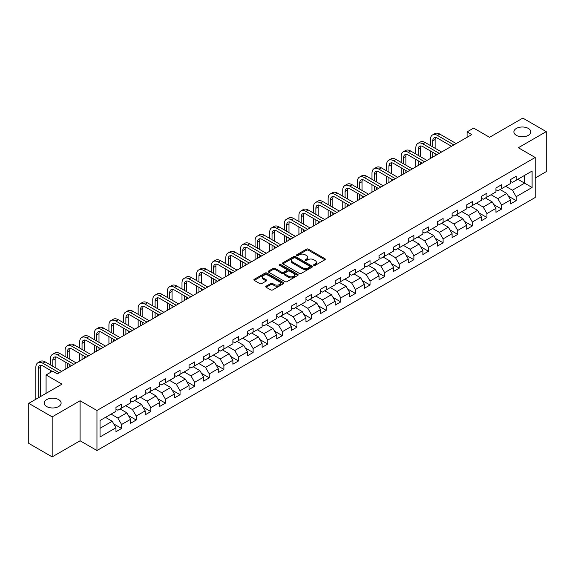 <?xml version="1.0" encoding="UTF-8"?>
<svg xmlns="http://www.w3.org/2000/svg" width="575" height="575" viewBox="0 0 575 575"><rect width="100%" height="100%" fill="white"/><g stroke="black" fill="none" stroke-linecap="round" stroke-linejoin="round"><path stroke-width="0.86" d="M313.849 265.391A0.913 0.525 0 0 0 315.136 265.391L324.911 259.756A1.301 0.748 0 0 0 325.292 259.224A1.301 0.748 0 0 0 324.911 258.692L308.358 249.133A1.301 0.748 0 0 0 306.518 249.133L296.75 254.775A0.913 0.525 0 0 0 296.477 255.149A0.913 0.525 0 0 0 296.75 255.516A0.913 0.525 0 0 0 298.037 255.516L299.302 254.79A4.162 2.401 0 0 1 305.181 254.79L306.561 255.588A4.162 2.401 0 0 1 307.783 257.284A4.162 2.401 0 0 1 306.561 258.98L305.296 259.713A0.913 0.525 0 0 0 305.03 260.087A0.913 0.525 0 0 0 305.296 260.453A0.913 0.525 0 0 0 306.59 260.453L307.848 259.728A4.162 2.401 0 0 1 313.734 259.728L315.114 260.525A4.162 2.401 0 0 1 316.336 262.222A4.162 2.401 0 0 1 315.114 263.918L313.849 264.651A0.913 0.525 0 0 0 313.583 265.025A0.913 0.525 0 0 0 313.849 265.391L313.849 264.651M58.636 399.625A8.481 4.895 0 0 0 49.392 398.561A8.481 4.895 0 0 0 44.16 403.082A8.481 4.895 0 0 0 46.647 406.547A8.481 4.895 0 0 0 55.883 407.603A8.481 4.895 0 0 0 61.115 403.082A8.481 4.895 0 0 0 58.636 399.625M528.353 128.433A8.481 4.895 0 0 0 519.117 127.37A8.481 4.895 0 0 0 513.885 131.891A8.481 4.895 0 0 0 516.364 135.355A8.481 4.895 0 0 0 525.607 136.412A8.481 4.895 0 0 0 530.84 131.891A8.481 4.895 0 0 0 528.353 128.433M266.146 286.192A1.301 0.748 0 0 0 265.765 286.724A1.301 0.748 0 0 0 266.146 287.256L270.796 289.937A1.301 0.748 0 0 0 272.629 289.937L283.482 283.669A1.301 0.748 0 0 0 283.863 283.137A1.301 0.748 0 0 0 283.482 282.605L266.929 273.053A1.301 0.748 0 0 0 265.089 273.053L254.243 279.313A1.301 0.748 0 0 0 253.862 279.845A1.301 0.748 0 0 0 254.243 280.377L259.85 283.619A1.301 0.748 0 0 0 261.69 283.619L266.333 280.938A1.301 0.748 0 0 0 266.714 280.406A1.301 0.748 0 0 0 266.333 279.874L263.551 278.271A3.479 2.005 0 0 1 262.531 276.848A3.479 2.005 0 0 1 264.68 274.994A3.479 2.005 0 0 1 268.467 275.425L279.371 281.721A3.479 2.005 0 0 1 280.384 283.137A3.479 2.005 0 0 1 278.243 284.992A3.479 2.005 0 0 1 274.447 284.56L272.629 283.511A1.301 0.748 0 0 0 270.796 283.511L266.146 286.192L266.146 287.256L270.796 284.589L270.796 283.511M535.196 178.027L546.25 171.645L546.25 131.625L522.826 118.098L489.569 137.303L473.649 128.103L467.087 131.891L471.773 134.593L57.32 373.879L52.641 371.17L46.079 374.957L46.079 393.35M52.174 416.875L52.174 456.902L80.09 440.781L80.09 400.761L52.174 416.875L28.75 403.355L62.007 384.15L46.079 374.957M80.09 400.761L96.952 410.493L535.196 157.478L535.196 197.498L96.952 450.52L96.952 410.493M546.25 131.625L518.334 147.739L535.196 157.478M299.388 273.427A1.301 0.748 0 0 0 301.228 273.427L312.081 267.159A1.301 0.748 0 0 0 312.462 266.627A1.301 0.748 0 0 0 312.081 266.096L295.528 256.543A1.301 0.748 0 0 0 293.688 256.543L282.842 262.804A1.301 0.748 0 0 0 282.462 263.336A1.301 0.748 0 0 0 282.842 263.868L299.388 273.427M280.032 265.592A0.913 0.525 0 0 1 280.952 265.722L297.764 275.425L286.932 281.678A1.301 0.748 0 0 1 285.092 281.678L268.539 272.126L268.539 271.062A1.301 0.748 0 0 0 268.158 271.594A1.301 0.748 0 0 0 268.539 272.126M268.539 271.062L273.183 268.381A1.301 0.748 0 0 1 275.022 268.381L281.736 272.255A1.301 0.748 0 0 0 283.576 272.255L286.652 270.48A1.301 0.748 0 0 0 287.033 269.948A1.301 0.748 0 0 0 286.652 269.416L279.666 265.384A0.913 0.525 0 0 1 279.4 265.01A0.913 0.525 0 0 1 279.96 264.522A0.913 0.525 0 0 1 280.952 264.637L297.785 274.354A1.301 0.748 0 0 1 298.166 274.886A1.301 0.748 0 0 1 297.785 275.418L297.785 274.354M52.174 456.902L28.75 443.375L28.75 403.355M113.764 423.933L121.591 428.454L121.591 424.501L130.583 419.312L130.583 423.257L136.203 420.016L136.203 416.063L145.195 410.873L145.195 414.819L150.815 411.578L150.815 407.625L159.814 402.435L159.814 406.381L165.435 403.14L165.435 399.187L174.426 393.997L174.426 397.943L180.047 394.702L180.047 390.748L189.038 385.559L189.038 389.505L194.659 386.263L194.659 382.317L203.658 377.121L203.658 381.067L209.278 377.825L209.278 373.879L218.27 368.683L218.27 372.636L223.891 369.387L223.891 365.441L232.882 360.245L232.882 364.198L238.503 360.949L238.503 357.003L247.494 351.807L247.494 355.76L253.122 352.511L253.122 348.565L262.114 343.368L262.114 347.322L267.734 344.073L267.734 340.127L276.726 334.938L276.726 338.883L282.347 335.635L282.347 331.689L291.338 326.499L291.338 330.445L296.959 327.197L296.959 323.251L305.957 318.061L305.957 322.007L311.578 318.766L311.578 314.812L320.57 309.623L320.57 313.569L326.19 310.327L326.19 306.374L335.182 301.185L335.182 305.131L340.803 301.889L340.803 297.936L349.801 292.747L349.801 296.693L355.422 293.451L355.422 289.498L364.413 284.309L364.413 288.255L370.034 285.013L370.034 281.067L379.026 275.871L379.026 279.817L384.646 276.575L384.646 272.629L393.645 267.433L393.645 271.386L399.266 268.137L399.266 264.191L408.257 258.994L408.257 262.947L413.878 259.699L413.878 255.753L422.869 250.556L422.869 254.509L428.49 251.261L428.49 247.315L437.482 242.118L437.482 246.071L443.109 242.822L443.109 238.877L452.101 233.687L452.101 237.633L457.722 234.384L457.722 230.438L466.713 225.249L466.713 229.195L472.334 225.946L472.334 222L481.325 216.811L481.325 220.757L486.946 217.515L486.946 213.562L495.945 208.373L495.945 212.319L501.565 209.077L501.565 205.124L510.557 199.935L510.557 203.881L516.178 200.639L516.178 196.686L532.105 187.493L532.105 171.048L524.608 175.375L524.608 183.166L532.105 187.493M121.591 428.454L115.97 431.696L115.97 427.75L100.043 436.942L100.043 420.497L115.97 411.305L115.97 407.359L121.591 404.11L121.591 408.056L130.583 402.867L130.583 398.921L136.203 395.672L136.203 399.625L145.195 394.428L145.195 390.482L150.815 387.234L150.815 391.187L159.814 385.99L159.814 382.044L165.435 378.796L165.435 382.749L174.426 377.552L174.426 373.606L180.047 370.357L180.047 374.311L189.038 369.114L189.038 365.168L194.659 361.927L194.659 365.873L203.658 360.676L203.658 356.73L209.278 353.488L209.278 357.434L218.27 352.245L218.27 348.292L223.891 345.05L223.891 348.996L232.882 343.807L232.882 339.854L238.503 336.612L238.503 340.558L247.494 335.369L247.494 331.416L253.122 328.174L253.122 332.12L262.114 326.931L262.114 322.978L267.734 319.736L267.734 323.682L276.726 318.493L276.726 314.547L282.347 311.298L282.347 315.244L291.338 310.054L291.338 306.108L296.959 302.86L296.959 306.806L305.957 301.616L305.957 297.67L311.578 294.422L311.578 298.375L320.57 293.178L320.57 289.232L326.19 285.983L326.19 289.937L335.182 284.74L335.182 280.794L340.803 277.545L340.803 281.498L349.801 276.302L349.801 272.356L355.422 269.107L355.422 273.06L364.413 267.864L364.413 263.918L370.034 260.676L370.034 264.622L379.026 259.426L379.026 255.48L384.646 252.238L384.646 256.184L393.645 250.995L393.645 247.042L399.266 243.8L399.266 247.746L408.257 242.557L408.257 238.603L413.878 235.362L413.878 239.308L422.869 234.118L422.869 230.165L428.49 226.924L428.49 230.87L437.482 225.68L437.482 221.727L443.109 218.486L443.109 222.432L452.101 217.242L452.101 213.289L457.722 210.048L457.722 213.993L466.713 208.804L466.713 204.858L472.334 201.609L472.334 205.555L481.325 200.366L481.325 196.42L486.946 193.171L486.946 197.117L495.945 191.928L495.945 187.982L501.565 184.733L501.565 188.686L510.557 183.49L510.557 179.544L516.178 176.295L516.178 180.248L532.105 171.048M120.089 408.926L126.838 412.821L117.839 418.011L111.097 414.115M115.97 409.141L117.839 410.227L121.591 408.056M117.839 418.011L121.591 424.501M126.838 412.821L130.583 419.312M134.701 400.488L141.45 404.383L132.458 409.573L125.709 405.677M130.583 400.703L132.458 401.788L136.203 399.625M132.458 409.573L136.203 416.063M141.45 404.383L145.195 410.873M149.32 392.049L156.062 395.945L147.071 401.134L140.329 397.239M145.195 392.265L147.071 393.35L150.815 391.187M147.071 401.134L150.815 407.625M156.062 395.945L159.814 402.435M163.933 383.611L170.682 387.507L161.683 392.696L154.941 388.808M159.814 383.827L161.683 384.912L165.435 382.749M161.683 392.696L165.435 399.187M170.682 387.507L174.426 393.997M178.545 375.173L185.294 379.069L176.302 384.258L169.553 380.37M174.426 375.389L176.302 376.474L180.047 374.311M176.302 384.258L180.047 390.748M185.294 379.069L189.038 385.559M193.164 366.735L199.906 370.631L190.914 375.827L184.165 371.932M189.038 366.951L190.914 368.036L194.659 365.873M190.914 375.827L194.659 382.317M199.906 370.631L203.658 377.121M207.776 358.297L214.518 362.192L205.527 367.389L198.785 363.493M203.658 358.512L205.527 359.598L209.278 357.434M205.527 367.389L209.278 373.879M214.518 362.192L218.27 368.683M222.388 349.859L229.138 353.754L220.146 358.951L213.397 355.055M218.27 350.082L220.146 351.16L223.891 348.996M220.146 358.951L223.891 365.441M229.138 353.754L232.882 360.245M237.008 341.428L243.75 345.316L234.758 350.513L228.009 346.617M232.882 341.643L234.758 342.722L238.503 340.558M234.758 350.513L238.503 357.003M243.75 345.316L247.494 351.807M251.62 332.99L258.362 336.878L249.37 342.075L242.628 338.179M247.494 333.205L249.37 334.283L253.122 332.12M249.37 342.075L253.122 348.565M258.362 336.878L262.114 343.368M266.232 324.552L272.981 328.447L263.982 333.637L257.241 329.741M262.114 324.767L263.982 325.845L267.734 323.682M263.982 333.637L267.734 340.127M272.981 328.447L276.726 334.938M280.852 316.113L287.593 320.009L278.602 325.198L271.853 321.303M276.726 316.329L278.602 317.407L282.347 315.244M278.602 325.198L282.347 331.689M287.593 320.009L291.338 326.499M295.464 307.675L302.206 311.571L293.214 316.76L286.472 312.865M291.338 307.891L293.214 308.969L296.959 306.806M293.214 316.76L296.959 323.251M302.206 311.571L305.957 318.061M310.076 299.237L316.825 303.133L307.826 308.322L301.084 304.427M305.957 299.453L307.826 300.538L311.578 298.375M307.826 308.322L311.578 314.812M316.825 303.133L320.57 309.623M324.688 290.799L331.437 294.695L322.446 299.884L315.697 295.988M320.57 291.015L322.446 292.1L326.19 289.937M322.446 299.884L326.19 306.374M331.437 294.695L335.182 301.185M339.308 282.361L346.049 286.257L337.058 291.446L330.316 287.558M335.182 282.577L337.058 283.662L340.803 281.498M337.058 291.446L340.803 297.936M346.049 286.257L349.801 292.747M353.92 273.923L360.669 277.818L351.67 283.008L344.928 279.119M349.801 274.138L351.67 275.224L355.422 273.06M351.67 283.008L355.422 289.498M360.669 277.818L364.413 284.309M368.532 265.485L375.281 269.38L366.289 274.577L359.54 270.681M364.413 265.7L366.289 266.786L370.034 264.622M366.289 274.577L370.034 281.067M375.281 269.38L379.026 275.871M383.151 257.047L389.893 260.942L380.902 266.139L374.152 262.243M379.026 257.262L380.902 258.348L384.646 256.184M380.902 266.139L384.646 272.629M389.893 260.942L393.645 267.433M397.763 248.608L404.512 252.504L395.514 257.701L388.772 253.805M393.645 248.831L395.514 249.909L399.266 247.746M395.514 257.701L399.266 264.191M404.512 252.504L408.257 258.994M412.376 240.178L419.125 244.066L410.133 249.263L403.384 245.367M408.257 240.393L410.133 241.471L413.878 239.308M410.133 249.263L413.878 255.753M419.125 244.066L422.869 250.556M426.995 231.739L433.737 235.628L424.745 240.824L417.996 236.929M422.869 231.955L424.745 233.033L428.49 230.87M424.745 240.824L428.49 247.315M433.737 235.628L437.482 242.118M441.607 223.301L448.349 227.19L439.357 232.386L432.616 228.491M437.482 223.517L439.357 224.595L443.109 222.432M439.357 232.386L443.109 238.877M448.349 227.19L452.101 233.687M456.219 214.863L462.968 218.759L453.97 223.948L447.228 220.053M452.101 215.079L453.97 216.157L457.722 213.993M453.97 223.948L457.722 230.438M462.968 218.759L466.713 225.249M470.839 206.425L477.581 210.321L468.589 215.51L461.84 211.614M466.713 206.641L468.589 207.719L472.334 205.555M468.589 215.51L472.334 222M477.581 210.321L481.325 216.811M485.451 197.987L492.193 201.882L483.201 207.072L476.459 203.176M481.325 198.202L483.201 199.288L486.946 197.117M483.201 207.072L486.946 213.562M492.193 201.882L495.945 208.373M500.063 189.549L506.812 193.444L497.813 198.634L491.072 194.738M495.945 189.764L497.813 190.85L501.565 188.686M497.813 198.634L501.565 205.124M506.812 193.444L510.557 199.935M517.867 179.271L524.608 183.166L512.433 190.196L505.684 186.3M510.557 181.326L512.433 182.412L516.178 180.248M512.433 190.196L516.178 196.686M80.09 440.781L96.952 450.52M467.087 131.891L467.087 137.303M100.043 428.289L112.218 421.259L105.477 417.364M112.218 421.259L115.97 427.75M508.357 196.118L516.178 200.639M493.738 204.556L501.565 209.077M479.126 212.994L486.946 217.515M464.514 221.432L472.334 225.946M449.902 229.871L457.722 234.384M435.282 238.309L443.109 242.822M420.67 246.747L428.49 251.261M406.058 255.185L413.878 259.699M391.438 263.623L399.266 268.137M376.826 272.061L384.646 276.575M362.214 280.499L370.034 285.013M347.595 288.93L355.422 293.451M332.982 297.368L340.803 301.889M318.37 305.807L326.19 310.327M303.751 314.245L311.578 318.766M289.139 322.683L296.959 327.197M274.527 331.121L282.347 335.635M259.907 339.559L267.734 344.073M245.295 347.997L253.122 352.511M230.683 356.435L238.503 360.949M216.071 364.873L223.891 369.387M201.451 373.312L209.278 377.825M186.839 381.75L194.659 386.263M172.227 390.181L180.047 394.702M157.607 398.619L165.435 403.14M142.995 407.057L150.815 411.578M128.383 415.495L136.203 420.016M314.216 265.521L315.114 265.003A4.162 2.401 0 0 0 316.336 263.307L316.336 262.222M307.783 257.284L307.783 258.369A4.162 2.401 0 0 1 306.561 260.065L305.663 260.583M324.889 259.763L308.358 250.218A1.301 0.748 0 0 0 306.518 250.218L297.11 255.645M312.081 266.096L312.081 267.159L295.528 257.622A1.301 0.748 0 0 0 293.688 257.622L282.857 263.875M309.781 267.001A0.913 0.525 0 0 0 310.047 266.627A0.913 0.525 0 0 0 309.781 266.254L295.255 257.866A0.913 0.525 0 0 0 293.969 257.866L292.632 258.635A4.162 2.401 0 0 0 291.41 260.338A4.162 2.401 0 0 0 292.632 262.035L302.565 267.77A4.162 2.401 0 0 0 308.452 267.77L309.781 267.001L309.781 268.079A0.913 0.525 0 0 0 310.047 267.713L310.047 266.627M291.41 260.338L291.41 261.417A4.162 2.401 0 0 0 292.632 263.12L292.632 262.035M309.781 268.079L308.452 268.848A4.162 2.401 0 0 1 302.565 268.848L292.632 263.12M268.554 272.133L273.183 269.459L273.183 268.381M287.033 269.948L287.033 271.026A1.301 0.748 0 0 1 286.652 271.558L283.576 273.341A1.301 0.748 0 0 1 281.736 273.341L275.022 269.459A1.301 0.748 0 0 0 273.183 269.459M288.7 276.28A3.479 2.005 0 0 0 292.495 276.712A3.479 2.005 0 0 0 294.637 274.857A3.479 2.005 0 0 0 293.624 273.434L289.778 271.22A1.301 0.748 0 0 0 287.946 271.22L284.862 272.996A1.301 0.748 0 0 0 284.481 273.527A1.301 0.748 0 0 0 284.862 274.059L288.7 276.28L288.7 277.358A3.479 2.005 0 0 0 292.495 277.797A3.479 2.005 0 0 0 294.637 275.942L294.637 274.857M284.481 273.527L284.481 274.613A1.301 0.748 0 0 0 284.862 275.145L284.862 274.059M288.7 277.358L284.862 275.145M280.384 283.137L280.384 284.223A3.479 2.005 0 0 1 278.243 286.077A3.479 2.005 0 0 1 274.447 285.638L272.629 284.589A1.301 0.748 0 0 0 270.796 284.589M262.531 276.848L262.531 277.926A3.479 2.005 0 0 0 263.551 279.349L263.551 278.271M266.318 280.945L263.551 279.349M283.468 283.683L266.929 274.131A1.301 0.748 0 0 0 265.089 274.131L254.258 280.392L254.243 279.313M430.438 145.568L430.438 139.509A9.933 5.736 60 0 1 432.501 134.96L434.844 133.608A9.933 5.736 60 0 1 439.81 134.097L456.219 143.577M432.501 134.96A9.933 5.736 60 0 1 437.467 135.448L453.876 144.929M451.54 146.28L437.467 138.158A6.627 3.824 -120 0 0 434.154 137.827A6.627 3.824 -120 0 0 432.781 140.861L432.781 146.92M435.541 137.518A6.627 3.824 -120 0 0 435.124 139.509L435.124 148.271M432.781 152.325L432.781 157.104M435.124 153.676L435.124 155.753M430.438 158.463L430.438 150.973M415.826 153.999L415.826 147.947A9.933 5.736 60 0 1 417.881 143.398L420.224 142.047A9.933 5.736 60 0 1 425.191 142.535L441.607 152.016M417.881 143.398A9.933 5.736 60 0 1 422.855 143.887L439.264 153.367M436.921 154.718L422.855 146.596A6.627 3.824 -120 0 0 419.542 146.266A6.627 3.824 -120 0 0 418.169 149.299L418.169 155.358M420.922 145.957A6.627 3.824 -120 0 0 420.512 147.947L420.512 156.709M418.169 160.763L418.169 165.542M420.512 162.114L420.512 164.191M415.826 166.894L415.826 159.412M401.213 162.438L401.213 156.386A9.933 5.736 60 0 1 403.269 151.836L405.612 150.485A9.933 5.736 60 0 1 410.579 150.973L426.995 160.447M403.269 151.836A9.933 5.736 60 0 1 408.236 152.325L424.652 161.805M422.309 163.156L408.236 155.027A6.627 3.824 -120 0 0 404.922 154.704A6.627 3.824 -120 0 0 403.557 157.737L403.557 163.789M406.309 154.395A6.627 3.824 -120 0 0 405.893 156.386L405.893 165.147M403.557 169.201L403.557 173.981M405.893 170.552L405.893 172.629M401.213 175.332L401.213 167.85M386.594 170.876L386.594 164.817A9.933 5.736 60 0 1 388.657 160.274L391 158.916A9.933 5.736 60 0 1 395.967 159.412L412.376 168.885M388.657 160.274A9.933 5.736 60 0 1 393.623 160.763L410.04 170.236M407.697 171.594L393.623 163.465A6.627 3.824 -120 0 0 390.31 163.142A6.627 3.824 -120 0 0 388.937 166.175L388.937 172.227M391.697 162.833A6.627 3.824 -120 0 0 391.28 164.817L391.28 173.585M388.937 177.639L388.937 182.419M391.28 178.99L391.28 181.067M386.594 183.77L386.594 176.288M371.982 179.314L371.982 173.255A9.933 5.736 60 0 1 374.037 168.712L376.381 167.354A9.933 5.736 60 0 1 381.347 167.85L397.763 177.323M374.037 168.712A9.933 5.736 60 0 1 379.011 169.201L395.42 178.674M393.077 180.032L379.011 171.903A6.627 3.824 -120 0 0 375.698 171.58A6.627 3.824 -120 0 0 374.325 174.613L374.325 180.665M377.085 171.271A6.627 3.824 -120 0 0 376.668 173.255L376.668 182.016M374.325 186.077L374.325 190.857M376.668 187.428L376.668 189.506M371.982 192.208L371.982 184.726M357.37 187.752L357.37 181.693A9.933 5.736 60 0 1 359.425 177.143L361.768 175.792A9.933 5.736 60 0 1 366.735 176.288L383.151 185.761M359.425 177.143A9.933 5.736 60 0 1 364.392 177.639L380.808 187.112M378.465 188.463L364.392 180.342A6.627 3.824 -120 0 0 361.086 180.018A6.627 3.824 -120 0 0 359.713 183.044L359.713 189.103M362.466 179.709A6.627 3.824 -120 0 0 362.049 181.693L362.049 190.454M359.713 194.515L359.713 199.295M362.049 195.867L362.049 197.944M357.37 200.646L357.37 193.164M342.75 196.19L342.75 190.131A9.933 5.736 60 0 1 344.813 185.581L347.156 184.23A9.933 5.736 60 0 1 352.123 184.726L368.532 194.199M344.813 185.581A9.933 5.736 60 0 1 349.78 186.077L366.196 195.55M363.853 196.902L349.78 188.78A6.627 3.824 -120 0 0 346.466 188.449A6.627 3.824 -120 0 0 345.093 191.482L345.093 197.541M347.853 188.147A6.627 3.824 -120 0 0 347.437 190.131L347.437 198.893M345.093 202.953L345.093 207.733M347.437 204.305L347.437 206.382M342.75 209.084L342.75 201.602M328.138 204.628L328.138 198.569A9.933 5.736 60 0 1 330.194 194.019L332.537 192.668A9.933 5.736 60 0 1 337.511 193.164L353.92 202.637M330.194 194.019A9.933 5.736 60 0 1 335.168 194.515L351.577 203.988M349.233 205.34L335.168 197.218A6.627 3.824 -120 0 0 331.854 196.887A6.627 3.824 -120 0 0 330.481 199.92L330.481 205.979M333.241 196.585A6.627 3.824 -120 0 0 332.824 198.569L332.824 207.331M330.481 211.392L330.481 216.171M332.824 212.743L332.824 214.82M328.138 217.522L328.138 210.033M313.526 213.066L313.526 207.007A9.933 5.736 60 0 1 315.582 202.458L317.925 201.106A9.933 5.736 60 0 1 322.891 201.602L339.308 211.075M315.582 202.458A9.933 5.736 60 0 1 320.548 202.953L336.964 212.427M334.621 213.778L320.548 205.656A6.627 3.824 -120 0 0 317.242 205.325A6.627 3.824 -120 0 0 315.869 208.358L315.869 214.417M318.622 205.023A6.627 3.824 -120 0 0 318.212 207.007L318.212 215.769M315.869 219.83L315.869 224.609M318.212 221.181L318.212 223.258M313.526 225.961L313.526 218.471M298.914 221.504L298.914 215.445A9.933 5.736 60 0 1 300.969 210.896L303.312 209.544A9.933 5.736 60 0 1 308.279 210.033L324.688 219.513M300.969 210.896A9.933 5.736 60 0 1 305.936 211.392L322.352 220.865M320.009 222.216L305.936 214.094A6.627 3.824 -120 0 0 302.623 213.763A6.627 3.824 -120 0 0 301.25 216.797L301.25 222.856M304.01 213.462A6.627 3.824 -120 0 0 303.593 215.445L303.593 224.207M301.25 228.261L301.25 233.048M303.593 229.619L303.593 231.696M298.914 234.399L298.914 226.909M284.294 229.943L284.294 223.883A9.933 5.736 60 0 1 286.357 219.334L288.693 217.982A9.933 5.736 60 0 1 293.667 218.471L310.076 227.952M286.357 219.334A9.933 5.736 60 0 1 291.324 219.83L307.733 229.303M305.39 230.654L291.324 222.532A6.627 3.824 -120 0 0 288.01 222.202A6.627 3.824 -120 0 0 286.637 225.235L286.637 231.294M289.397 221.9A6.627 3.824 -120 0 0 288.981 223.883L288.981 232.645M286.637 236.699L286.637 241.486M288.981 238.057L288.981 240.127M284.294 242.837L284.294 235.347M269.682 238.381L269.682 232.322A9.933 5.736 60 0 1 271.738 227.772L274.081 226.421A9.933 5.736 60 0 1 279.048 226.909L295.464 236.39M271.738 227.772A9.933 5.736 60 0 1 276.704 228.261L293.121 237.741M290.777 239.092L276.704 230.97A6.627 3.824 -120 0 0 273.398 230.64A6.627 3.824 -120 0 0 272.025 233.673L272.025 239.732M274.778 230.338A6.627 3.824 -120 0 0 274.368 232.322L274.368 241.083M272.025 245.137L272.025 249.917M274.368 246.488L274.368 248.565M269.682 251.275L269.682 243.786M255.07 246.819L255.07 240.76A9.933 5.736 60 0 1 257.126 236.21L259.469 234.859A9.933 5.736 60 0 1 264.435 235.347L280.852 244.828M257.126 236.21A9.933 5.736 60 0 1 262.092 236.699L278.508 246.179M276.165 247.53L262.092 239.408A6.627 3.824 -120 0 0 258.779 239.078A6.627 3.824 -120 0 0 257.406 242.111L257.406 248.17M260.166 238.769A6.627 3.824 -120 0 0 259.749 240.76L259.749 249.521M257.406 253.575L257.406 258.355M259.749 254.926L259.749 257.003M255.07 259.713L255.07 252.224M240.451 255.25L240.451 249.198A9.933 5.736 60 0 1 242.513 244.648L244.849 243.297A9.933 5.736 60 0 1 249.823 243.786L266.232 253.266M242.513 244.648A9.933 5.736 60 0 1 247.48 245.137L263.889 254.617M261.553 255.968L247.48 247.847A6.627 3.824 -120 0 0 244.167 247.516A6.627 3.824 -120 0 0 242.794 250.549L242.794 256.608M245.554 247.207A6.627 3.824 -120 0 0 245.137 249.198L245.137 257.959M242.794 262.013L242.794 266.793M245.137 263.364L245.137 265.442M240.451 268.144L240.451 260.662M225.838 263.688L225.838 257.636A9.933 5.736 60 0 1 227.894 253.086L230.237 251.735A9.933 5.736 60 0 1 235.204 252.224L251.62 261.697M227.894 253.086A9.933 5.736 60 0 1 232.868 253.575L249.277 263.055M246.934 264.407L232.868 256.277A6.627 3.824 -120 0 0 229.554 255.954A6.627 3.824 -120 0 0 228.182 258.987L228.182 265.046M230.934 255.645A6.627 3.824 -120 0 0 230.525 257.636L230.525 266.397M228.182 270.451L228.182 275.231M230.525 271.803L230.525 273.88M225.838 276.582L225.838 269.1M211.226 272.126L211.226 266.074A9.933 5.736 60 0 1 213.282 261.524L215.625 260.173A9.933 5.736 60 0 1 220.592 260.662L237.008 270.135M213.282 261.524A9.933 5.736 60 0 1 218.248 262.013L234.665 271.493M232.322 272.845L218.248 264.716A6.627 3.824 -120 0 0 214.935 264.392A6.627 3.824 -120 0 0 213.569 267.425L213.569 273.477M216.322 264.083A6.627 3.824 -120 0 0 215.905 266.074L215.905 274.836M213.569 278.889L213.569 283.669M215.905 280.241L215.905 282.318M211.226 285.02L211.226 277.538M196.607 280.564L196.607 274.505A9.933 5.736 60 0 1 198.67 269.963L201.013 268.604A9.933 5.736 60 0 1 205.979 269.1L222.388 278.573M198.67 269.963A9.933 5.736 60 0 1 203.636 270.451L220.045 279.924M217.709 281.283L203.636 273.154A6.627 3.824 -120 0 0 200.323 272.83A6.627 3.824 -120 0 0 198.95 275.863L198.95 281.915M201.71 272.521A6.627 3.824 -120 0 0 201.293 274.505L201.293 283.274M198.95 287.327L198.95 292.107M201.293 288.679L201.293 290.756M196.607 293.458L196.607 285.976M181.995 289.002L181.995 282.943A9.933 5.736 60 0 1 184.05 278.401L186.393 277.042A9.933 5.736 60 0 1 191.36 277.538L207.776 287.011M184.05 278.401A9.933 5.736 60 0 1 189.024 278.889L205.433 288.363M203.09 289.721L189.024 281.592A6.627 3.824 -120 0 0 185.711 281.268A6.627 3.824 -120 0 0 184.338 284.302L184.338 290.353M187.091 280.959A6.627 3.824 -120 0 0 186.681 282.943L186.681 291.705M184.338 295.766L184.338 300.545M186.681 297.117L186.681 299.194M181.995 301.897L181.995 294.414M167.382 297.44L167.382 291.381A9.933 5.736 60 0 1 169.438 286.832L171.781 285.48A9.933 5.736 60 0 1 176.748 285.976L193.164 295.449M169.438 286.832A9.933 5.736 60 0 1 174.405 287.327L190.821 296.801M188.478 298.152L174.405 290.03A6.627 3.824 -120 0 0 171.091 289.707A6.627 3.824 -120 0 0 169.726 292.732L169.726 298.792M172.478 289.397A6.627 3.824 -120 0 0 172.062 291.381L172.062 300.143M169.726 304.204L169.726 308.983M172.062 305.555L172.062 307.632M167.382 310.335L167.382 302.853M152.763 305.878L152.763 299.819A9.933 5.736 60 0 1 154.826 295.27L157.169 293.918A9.933 5.736 60 0 1 162.136 294.414L178.545 303.887M154.826 295.27A9.933 5.736 60 0 1 159.792 295.766L176.209 305.239M173.866 306.59L159.792 298.468A6.627 3.824 -120 0 0 156.479 298.137A6.627 3.824 -120 0 0 155.106 301.171L155.106 307.23M157.866 297.836A6.627 3.824 -120 0 0 157.449 299.819L157.449 308.581M155.106 312.642L155.106 317.422M157.449 313.993L157.449 316.07M152.763 318.773L152.763 311.291M138.151 314.317L138.151 308.257A9.933 5.736 60 0 1 140.207 303.708L142.55 302.357A9.933 5.736 60 0 1 147.523 302.853L163.933 312.326M140.207 303.708A9.933 5.736 60 0 1 145.18 304.204L161.589 313.677M159.246 315.028L145.18 306.906A6.627 3.824 -120 0 0 141.867 306.576A6.627 3.824 -120 0 0 140.494 309.609L140.494 315.668M143.254 306.274A6.627 3.824 -120 0 0 142.837 308.257L142.837 317.019M140.494 321.08L140.494 325.86M142.837 322.431L142.837 324.508M138.151 327.211L138.151 319.722M123.539 322.755L123.539 316.696A9.933 5.736 60 0 1 125.594 312.146L127.938 310.795A9.933 5.736 60 0 1 132.904 311.291L149.32 320.764M125.594 312.146A9.933 5.736 60 0 1 130.561 312.642L146.977 322.115M144.634 323.466L130.561 315.344A6.627 3.824 -120 0 0 127.255 315.014A6.627 3.824 -120 0 0 125.882 318.047L125.882 324.106M128.635 314.712A6.627 3.824 -120 0 0 128.225 316.696L128.225 325.457M125.882 329.518L125.882 334.298M128.225 330.869L128.225 332.947M123.539 335.649L123.539 328.16M108.927 331.193L108.927 325.134A9.933 5.736 60 0 1 110.982 320.584L113.325 319.233A9.933 5.736 60 0 1 118.292 319.722L134.701 329.202M110.982 320.584A9.933 5.736 60 0 1 115.949 321.08L132.365 330.553M130.022 331.904L115.949 323.783A6.627 3.824 -120 0 0 112.635 323.452A6.627 3.824 -120 0 0 111.263 326.485L111.263 332.544M114.022 323.15A6.627 3.824 -120 0 0 113.606 325.134L113.606 333.895M111.263 337.949L111.263 342.736M113.606 339.308L113.606 341.377M108.927 344.087L108.927 336.598M94.307 339.631L94.307 333.572A9.933 5.736 60 0 1 96.37 329.022L98.706 327.671A9.933 5.736 60 0 1 103.68 328.16L120.089 337.64M96.37 329.022A9.933 5.736 60 0 1 101.337 329.511L117.746 338.991M115.403 340.342L101.337 332.221A6.627 3.824 -120 0 0 98.023 331.89A6.627 3.824 -120 0 0 96.65 334.923L96.65 340.982M99.41 331.588A6.627 3.824 -120 0 0 98.993 333.572L98.993 342.333M96.65 346.387L96.65 351.174M98.993 347.738L98.993 349.816M94.307 352.525L94.307 345.036M79.695 348.069L79.695 342.01A9.933 5.736 60 0 1 81.751 337.46L84.094 336.109A9.933 5.736 60 0 1 89.06 336.598L105.477 346.078M81.751 337.46A9.933 5.736 60 0 1 86.717 337.949L103.133 347.429M100.79 348.781L86.717 340.659A6.627 3.824 -120 0 0 83.411 340.328A6.627 3.824 -120 0 0 82.038 343.361L82.038 349.42M84.791 340.026A6.627 3.824 -120 0 0 84.381 342.01L84.381 350.772M82.038 354.825L82.038 359.605M84.381 356.177L84.381 358.254M79.695 360.963L79.695 353.474M65.083 356.507L65.083 350.448A9.933 5.736 60 0 1 67.138 345.898L69.482 344.547A9.933 5.736 60 0 1 74.448 345.036L90.864 354.516M67.138 345.898A9.933 5.736 60 0 1 72.105 346.387L88.521 355.868M86.178 357.219L72.105 349.097A6.627 3.824 -120 0 0 68.792 348.766A6.627 3.824 -120 0 0 67.419 351.799L67.419 357.858M70.179 348.457A6.627 3.824 -120 0 0 69.762 350.448L69.762 359.21M67.419 363.263L67.419 368.043M69.762 364.615L69.762 366.692M65.083 369.402L65.083 361.912M50.463 364.938L50.463 358.886A9.933 5.736 60 0 1 52.526 354.337L54.862 352.985A9.933 5.736 60 0 1 59.836 353.474L76.245 362.954M52.526 354.337A9.933 5.736 60 0 1 57.493 354.825L73.902 364.306M71.566 365.657L57.493 357.535A6.627 3.824 -120 0 0 54.179 357.204A6.627 3.824 -120 0 0 52.807 360.238L52.807 366.297M55.567 356.895A6.627 3.824 -120 0 0 55.15 358.886L55.15 367.648M50.463 372.427L50.463 370.35M35.851 399.251L35.851 367.324A9.933 5.736 60 0 1 37.907 362.775L40.25 361.423A9.933 5.736 60 0 1 45.217 361.912L61.633 371.385M37.907 362.775A9.933 5.736 60 0 1 42.881 363.263L59.29 372.744M52.267 371.385L42.881 365.966A6.627 3.824 -120 0 0 39.567 365.643A6.627 3.824 -120 0 0 38.194 368.676L38.194 397.9M40.947 365.333A6.627 3.824 -120 0 0 40.538 367.324L40.538 396.549M315.114 265.003L315.114 263.918M305.296 260.453L305.296 259.713M306.561 260.065L306.561 258.98M296.75 255.516L296.75 254.775M306.518 250.218L306.518 249.133M308.358 250.218L308.358 249.133M324.911 259.756L324.911 258.692M282.842 263.868L282.842 262.804M293.688 257.622L293.688 256.543M295.528 257.622L295.528 256.543M302.565 268.848L302.565 267.77M308.452 268.848L308.452 267.77M275.022 269.459L275.022 268.381M281.736 273.341L281.736 272.255M283.576 273.341L283.576 272.255M286.652 271.558L286.652 270.48M280.952 265.722L280.952 264.637M272.629 284.589L272.629 283.511M274.447 285.638L274.447 284.56M266.333 280.938L266.333 279.874M265.089 274.131L265.089 273.053M266.929 274.131L266.929 273.053M283.482 283.669L283.482 282.605M439.81 134.097L437.467 135.448M435.124 139.509L432.781 140.861M425.191 142.535L422.855 143.887M420.512 147.947L418.169 149.299M410.579 150.973L408.236 152.325M405.893 156.386L403.557 157.737M395.967 159.412L393.623 160.763M391.28 164.817L388.937 166.175M381.347 167.85L379.011 169.201M376.668 173.255L374.325 174.613M366.735 176.288L364.392 177.639M362.049 181.693L359.713 183.044M352.123 184.726L349.78 186.077M347.437 190.131L345.093 191.482M337.511 193.164L335.168 194.515M332.824 198.569L330.481 199.92M322.891 201.602L320.548 202.953M318.212 207.007L315.869 208.358M308.279 210.033L305.936 211.392M303.593 215.445L301.25 216.797M293.667 218.471L291.324 219.83M288.981 223.883L286.637 225.235M279.048 226.909L276.704 228.261M274.368 232.322L272.025 233.673M264.435 235.347L262.092 236.699M259.749 240.76L257.406 242.111M249.823 243.786L247.48 245.137M245.137 249.198L242.794 250.549M235.204 252.224L232.868 253.575M230.525 257.636L228.182 258.987M220.592 260.662L218.248 262.013M215.905 266.074L213.569 267.425M205.979 269.1L203.636 270.451M201.293 274.505L198.95 275.863M191.36 277.538L189.024 278.889M186.681 282.943L184.338 284.302M176.748 285.976L174.405 287.327M172.062 291.381L169.726 292.732M162.136 294.414L159.792 295.766M157.449 299.819L155.106 301.171M147.523 302.853L145.18 304.204M142.837 308.257L140.494 309.609M132.904 311.291L130.561 312.642M128.225 316.696L125.882 318.047M118.292 319.722L115.949 321.08M113.606 325.134L111.263 326.485M103.68 328.16L101.337 329.511M98.993 333.572L96.65 334.923M89.06 336.598L86.717 337.949M84.381 342.01L82.038 343.361M74.448 345.036L72.105 346.387M69.762 350.448L67.419 351.799M59.836 353.474L57.493 354.825M55.15 358.886L52.807 360.238M45.217 361.912L42.881 363.263M40.538 367.324L38.194 368.676"/></g></svg>
